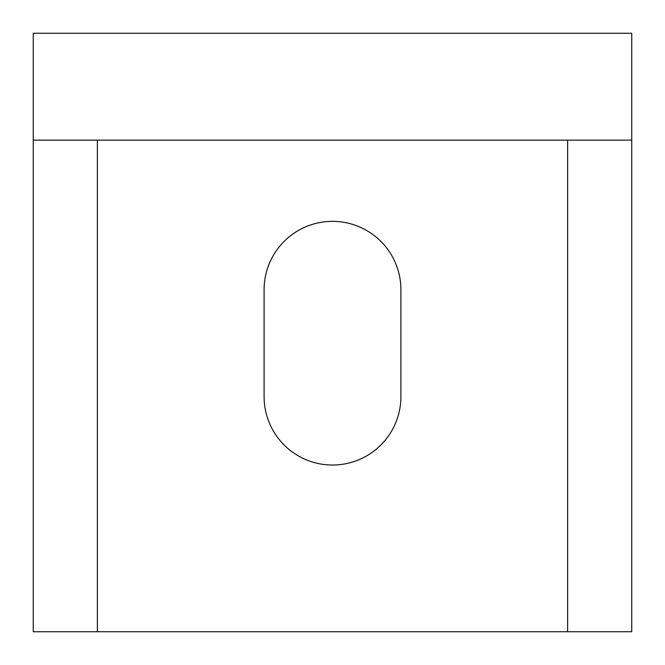 <?xml version="1.0" encoding="UTF-8"?>
<svg xmlns="http://www.w3.org/2000/svg" width="665" height="665" viewBox="0 0 665 665"><rect width="100%" height="100%" fill="white"/><g stroke="black" fill="none" stroke-linecap="round" stroke-linejoin="round"><path stroke-width="1" d="M400.904 396.623A68.404 68.404 0 0 1 332.5 465.026A68.404 68.404 0 0 1 264.096 396.623L264.096 289.749A68.404 68.404 0 0 1 332.5 221.354A68.404 68.404 0 0 1 400.904 289.749L400.904 396.623M33.25 140.124L33.25 631.75L97.373 631.75L97.373 140.124L567.627 140.124L567.627 631.75L631.75 631.75L631.75 33.25L33.25 33.25L33.25 140.124L97.373 140.124M97.373 631.75L567.627 631.75M567.627 140.124L631.75 140.124"/></g></svg>
